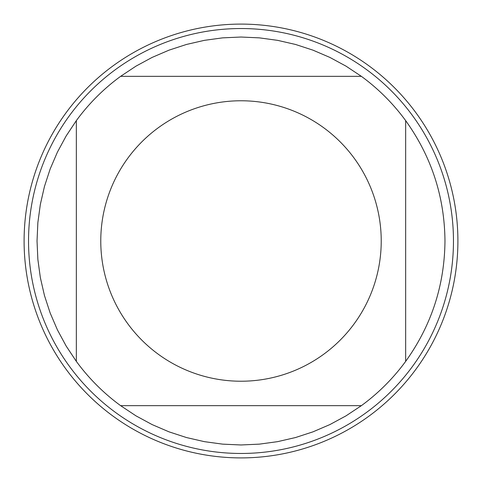 <?xml version="1.0" encoding="UTF-8"?>
<svg xmlns="http://www.w3.org/2000/svg" width="482" height="482" viewBox="0 0 482 482"><rect width="100%" height="100%" fill="white"/><g stroke="black" fill="none" stroke-linecap="round" stroke-linejoin="round"><path stroke-width="0.72" d="M24.1 241A216.9 216.9 0 0 1 349.45 53.159A216.9 216.9 0 0 1 349.45 428.841A216.9 216.9 0 0 1 24.1 241M453.466 241A212.466 212.466 0 0 1 241 453.466A212.466 212.466 0 0 1 28.534 241A212.466 212.466 0 0 1 241 28.534A212.466 212.466 0 0 1 453.466 241M381.226 241A140.226 140.226 0 0 0 197.469 107.697A140.226 140.226 0 0 0 127.796 323.753A140.226 140.226 0 0 0 381.226 241M405.663 361.373C431.462 325.392 444.567 285.272 444.97 241C444.567 196.728 431.462 156.608 405.663 120.627A203.97 203.97 0 0 0 361.373 76.337L346.052 66.167L329.881 57.418L312.987 50.158L295.508 44.452L277.59 40.343L259.37 37.861L241 37.03L222.63 37.861L204.41 40.343L186.492 44.452L169.013 50.158L152.119 57.418L135.948 66.167L120.627 76.337A203.97 203.97 0 0 0 76.337 120.627L66.167 135.948L57.418 152.119L50.158 169.013L44.452 186.492L40.343 204.41L37.861 222.63L37.03 241L37.861 259.37L40.343 277.59L44.452 295.508L50.158 312.987L57.418 329.881L66.167 346.052L76.337 361.373A203.97 203.97 0 0 0 120.627 405.663L135.948 415.833L152.119 424.582L169.013 431.842L186.492 437.548L204.41 441.657L222.63 444.139L241 444.97L259.37 444.139L277.59 441.657L295.508 437.548L312.987 431.842L329.881 424.582L346.052 415.833L361.373 405.663A203.97 203.97 0 0 0 405.663 361.373L405.663 120.627A203.97 203.97 0 0 0 361.373 76.337L120.627 76.337A203.97 203.97 0 0 0 76.337 120.627L76.337 361.373M120.627 405.663L361.373 405.663M457.9 241A216.9 216.9 0 0 1 132.55 428.841A216.9 216.9 0 0 1 132.55 53.159A216.9 216.9 0 0 1 457.9 241"/></g></svg>
